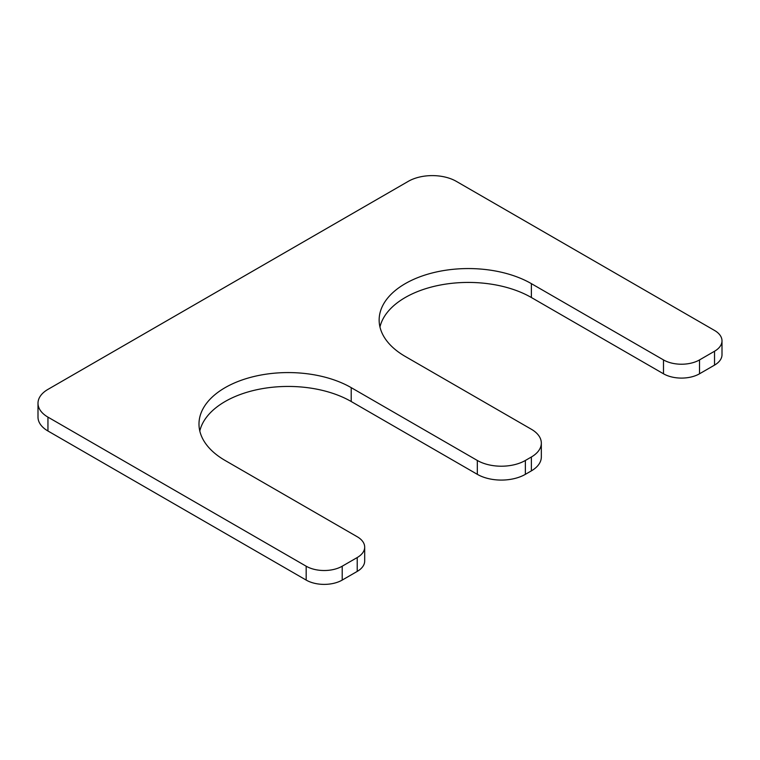 <?xml version="1.0" encoding="UTF-8"?>
<svg xmlns="http://www.w3.org/2000/svg" width="760" height="760" viewBox="0 0 760 760"><rect width="100%" height="100%" fill="white"/><g stroke="black" fill="none" stroke-linecap="round" stroke-linejoin="round"><path stroke-width="1.14" d="M199.804 430.996A89.177 51.48 180 0 1 259.673 389.139A89.177 51.48 180 0 1 351.215 401.517L477.327 474.335A33.972 19.617 0 0 0 525.369 474.335L531.373 470.867A33.972 19.617 0 0 0 541.329 456.998L541.329 443.127A33.972 19.617 0 0 0 531.373 429.257L405.26 356.449A89.177 51.48 0 0 1 379.145 320.045A89.177 51.48 0 0 1 434.197 272.479A89.177 51.48 0 0 1 531.373 283.642L663.489 359.917A25.479 14.706 0 0 0 699.523 359.917L714.533 351.243A25.479 14.706 0 0 0 722 340.851A25.479 14.706 0 0 0 714.533 330.448L456.313 181.355A33.972 19.617 0 0 0 408.272 181.355L47.946 389.386A33.972 19.617 0 0 0 38 403.256A33.972 19.617 0 0 0 47.946 417.126L306.175 566.209A25.479 14.706 0 0 0 342.209 566.209L357.219 557.545A25.479 14.706 0 0 0 364.686 547.143A25.479 14.706 0 0 0 357.219 536.74L225.102 460.465A89.177 51.48 180 0 1 198.987 424.061A89.177 51.48 180 0 1 254.04 376.494A89.177 51.48 180 0 1 351.215 387.647L477.327 460.465A33.972 19.617 0 0 0 525.369 460.465L531.373 456.998A33.972 19.617 0 0 0 541.329 443.127M531.373 283.642L531.373 297.512A89.177 51.48 0 0 0 439.831 285.123A89.177 51.48 0 0 0 379.962 326.981M531.373 297.512L663.489 373.787A25.479 14.706 0 0 0 699.523 373.787L714.533 365.113A25.479 14.706 0 0 0 722 354.711L722 340.851M38 403.256L38 417.126A33.972 19.617 0 0 0 47.946 430.996L306.175 580.079A25.479 14.706 0 0 0 342.209 580.079L357.219 571.406A25.479 14.706 0 0 0 364.686 561.013L364.686 547.143M531.373 456.998L531.373 470.867M525.369 460.465L525.369 474.335M663.489 359.917L663.489 373.787M699.523 359.917L699.523 373.787M714.533 351.243L714.533 365.113M47.946 417.126L47.946 430.996M306.175 566.209L306.175 580.079M342.209 566.209L342.209 580.079M357.219 557.545L357.219 571.406M351.215 387.647L351.215 401.517M477.327 460.465L477.327 474.335"/></g></svg>
